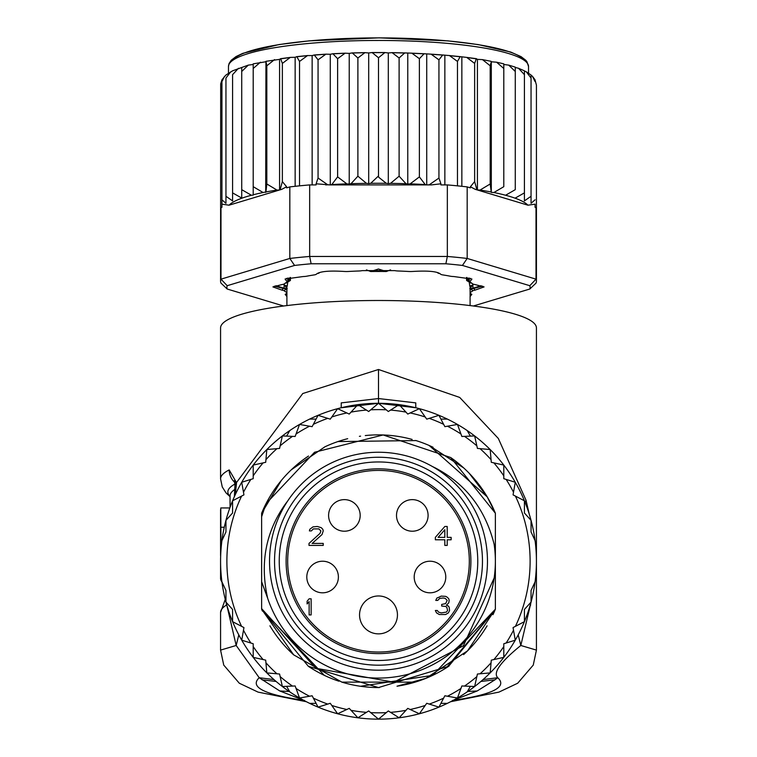 <?xml version="1.0" encoding="UTF-8"?>
<svg xmlns="http://www.w3.org/2000/svg" width="757" height="757" viewBox="0 0 757 757"><rect width="100%" height="100%" fill="white"/><g stroke="black" fill="none" stroke-linecap="round" stroke-linejoin="round"><path stroke-width="1.14" d="M360.181 515.422A15.793 15.793 0 0 0 344.388 499.629A15.793 15.793 0 0 0 328.595 515.422A15.793 15.793 0 0 0 344.388 531.215A15.793 15.793 0 0 0 360.181 515.422A15.793 15.793 0 0 1 344.388 531.215A15.793 15.793 0 0 1 328.595 515.422M338.388 577.014A15.793 15.793 0 0 0 322.596 561.221A15.793 15.793 0 0 0 306.803 577.014A15.793 15.793 0 0 0 322.596 592.807A15.793 15.793 0 0 0 338.388 577.014A15.793 15.793 0 0 1 322.596 592.807A15.793 15.793 0 0 1 306.803 577.014M445.778 577.014A15.793 15.793 0 0 0 429.985 561.221A15.793 15.793 0 0 0 414.193 577.014A15.793 15.793 0 0 0 429.985 592.807A15.793 15.793 0 0 0 445.778 577.014A15.793 15.793 0 0 1 429.985 592.807A15.793 15.793 0 0 1 414.193 577.014M428.093 515.422A15.793 15.793 0 0 0 412.3 499.629A15.793 15.793 0 0 0 396.507 515.422A15.793 15.793 0 0 0 412.3 531.215A15.793 15.793 0 0 0 428.093 515.422A15.793 15.793 0 0 1 412.3 531.215A15.793 15.793 0 0 1 396.507 515.422M436.903 598.011A22.114 22.114 0 0 0 441.151 596.1L445.618 596.365L447.198 597.178L448.778 598.787L449.175 600.405L448.778 602.818L446.412 605.24L448.381 606.045L449.175 607.256L449.563 610.483L448.381 612.905L445.618 614.514L439.306 614.514L436.543 612.905L435.351 610.483L437.328 610.483L438.511 612.091L441.274 612.905L446.412 612.091L447.595 610.483L446.8 607.256L445.618 606.452L441.672 606.045L441.672 604.436L445.618 603.622L447.198 600.405L445.23 598.38L443.252 597.983L439.694 598.38L437.726 600.405L435.748 600.405L436.903 598.011M378.5 652.032A90.812 90.812 0 0 1 287.688 561.221A90.812 90.812 0 0 1 378.5 470.409A90.812 90.812 0 0 1 469.312 561.221A90.812 90.812 0 0 1 378.5 652.032M359.547 614.921A18.953 18.953 0 0 1 378.5 595.967A18.953 18.953 0 0 1 397.453 614.921A18.953 18.953 0 0 1 378.5 633.864A18.953 18.953 0 0 1 359.547 614.921M444.832 539.779L444.832 545.428L447.198 545.428L447.198 539.779L451.144 539.779L451.144 537.366L447.198 537.366L447.198 526.475L444.832 526.475L435.351 537.366L435.351 539.779L444.832 539.779M320.069 533.335L309.007 543.412L309.007 545.428L323.23 545.428L323.23 543.412L312.168 543.412L322.037 534.537L323.23 530.912L322.832 529.304L321.252 527.686L317.306 526.475L312.963 526.881L309.802 529.304L309.405 530.912L311.382 530.912L313.351 528.897L318.886 528.897L320.854 530.912L320.069 533.335M309.13 614.921L311.146 614.921L311.146 598.806L309.13 598.806L307.115 601.209L307.115 603.954L309.13 601.55L309.13 614.921M444.832 537.366L438.114 537.366L444.832 529.701L444.832 537.366M378.5 653.613A92.392 92.392 0 0 0 470.892 561.221A92.392 92.392 0 0 0 378.5 468.829A92.392 92.392 0 0 0 286.108 561.221A92.392 92.392 0 0 0 378.5 653.613M378.5 670.191A108.97 108.97 0 0 1 269.53 561.221A108.97 108.97 0 0 1 378.5 452.251A108.97 108.97 0 0 1 487.47 561.221A108.97 108.97 0 0 1 378.5 670.191M289.827 430.534A157.929 157.929 0 0 1 378.5 403.292L415.773 407.758L415.773 402.885L378.5 398.551L341.227 402.885L341.227 407.758L378.5 403.292A157.929 157.929 0 0 1 447.34 703.357A157.929 157.929 0 0 1 221.924 581.84L225.955 590.488L221.924 581.84A157.929 157.929 0 0 1 289.827 430.534L286.61 436.108M531.045 520.343L531.045 531.953L535.076 540.612L531.045 531.953L531.045 520.343L524.412 512.991L524.412 500.784L513.057 494.86L515.271 482.256L503.793 478.689L503.793 465.082L491.302 462.3L490.176 449.544L477.421 448.418L474.639 435.928L461.855 436.477L457.465 424.45L444.861 426.664L438.937 415.319L426.73 419.151L419.378 408.676L407.768 414.07L399.109 404.645L388.313 411.515L378.5 403.292L378.5 369.492L302.772 393.526L236.487 482.569L236.392 484.291L234.925 485.521L234.907 484.537L235.086 485.105M227.299 515.612L228.983 510.379M228.974 612.053L227.289 606.783M289.827 691.907L286.61 686.334M225.955 602.099L225.955 590.488L225.955 602.099L232.588 609.451L232.588 621.658L243.943 627.581L241.729 640.185L253.207 643.753L253.207 657.36L265.698 660.142L266.824 672.897L279.579 674.023L282.361 686.514L295.145 685.965L299.535 697.992L312.139 695.778L318.063 707.133L330.27 703.291L337.622 713.766L349.232 708.372L357.891 717.797L368.687 710.937L378.5 719.15L388.313 710.937L399.109 717.797L407.768 708.372L419.378 713.766L426.73 703.291L438.937 707.133L444.861 695.778L457.465 697.992L461.855 685.965L474.639 686.514L477.421 674.023L490.176 672.897L491.302 660.142L503.793 657.36L503.793 643.753L515.271 640.185L513.057 627.581L524.412 621.658L524.412 609.451L531.045 602.099L531.045 590.488L535.076 581.84A157.929 157.929 0 0 0 535.076 540.612M378.5 403.292L368.687 411.515L357.891 404.645L349.232 414.07L337.622 408.676L330.27 419.151L318.063 415.319L312.139 426.664L299.535 424.45L295.145 436.477L282.361 435.928L279.579 448.418L266.824 449.544L265.698 462.3L253.207 465.082L253.207 478.689L241.729 482.256L243.943 494.86L232.588 500.784L232.588 512.991L225.955 520.343L225.955 531.953L221.924 540.612A157.929 157.929 0 0 0 221.924 581.84M341.88 682.142L293.678 654.862L261.629 609.224L261.629 516.766L266.038 503.642A126.343 126.343 0 0 1 308.515 456.036M324.687 446.914A126.343 126.343 0 0 1 347.69 438.691M359.395 436.335A126.343 126.343 0 0 1 360.587 436.155M365.281 435.568A126.343 126.343 0 0 1 412.12 439.438M415.669 440.47A126.343 126.343 0 0 1 433.042 447.255M450.67 457.521A126.343 126.343 0 0 1 495.371 513.218L495.371 609.224L446.28 667.844M492.987 614.665A126.343 126.343 0 0 0 495.371 609.224L448.674 666.283L378.491 687.564L308.317 666.274L261.629 609.224A126.343 126.343 0 0 0 262.414 611.079M269.927 625.831A126.343 126.343 0 0 0 293.64 654.824M308.345 666.292A126.343 126.343 0 0 0 338.975 681.224M341.786 682.114A126.343 126.343 0 0 0 379.427 687.564M397.084 686.192A126.343 126.343 0 0 0 449.09 666.009M463.606 654.606A126.343 126.343 0 0 0 487.082 625.821M225.955 520.343L232.588 512.991L232.588 500.784L241.587 496.09A151.608 151.608 0 0 0 241.587 626.351M309.66 419.085L316.095 419.085M447.34 419.085L440.905 419.085M467.173 430.534L470.39 436.108M460.947 433.988L457.465 424.45L447.463 426.2A151.608 151.608 0 0 1 460.947 433.988M467.173 691.907L470.39 686.334M531.045 590.488L531.045 602.099L524.412 609.451L524.412 621.658L515.413 626.351A151.608 151.608 0 0 0 515.413 496.09M447.34 703.357L440.905 703.357M309.66 703.357L316.095 703.357M299.535 697.992L309.537 696.241A151.608 151.608 0 0 1 296.053 688.454L299.535 697.992M432.654 675.367L360.521 686.277M324.337 675.367L261.629 609.224L261.629 513.218A126.343 126.343 0 0 1 266.038 503.642L314.543 452.26L383.137 434.963L450.67 457.521L495.371 513.218L495.371 609.224L467.561 650.831L425.907 678.329L397.018 686.202M379.049 687.564L378.5 687.564M487.063 496.592L495.371 513.218L495.371 609.224L432.625 675.386M415.167 682.123L341.833 682.123M287.726 500.935L285.521 503.878C265.698 531.707 259.755 563.208 267.694 598.371L261.629 581.717L261.629 608.628L315.877 668.27L393.829 682.189L463.445 645.73L495.371 575.32L495.371 561.221A116.871 116.871 0 0 0 494.132 544.245C485.36 509.347 465.82 483.941 435.502 468.034L432.209 466.407M267.694 598.371A116.871 116.871 0 0 0 495.371 561.221L495.371 553.499L494.132 544.245M261.629 513.218L281.377 480.421M291.331 469.766L324.942 446.791M337.953 441.568L416.047 440.583M463.691 467.921L429.162 445.485L487.224 496.876M469.141 473.201L487.111 496.677M495.371 513.218L495.371 609.224L495.371 513.218M261.629 609.224L261.629 516.766L261.629 609.224M261.629 581.717L261.629 516.766M366.435 269.88L370.684 271.526L378.5 268.99M370.684 271.517A91.597 15.906 0 0 1 378.5 271.46A91.597 15.906 180 0 1 386.316 271.517L390.565 269.88M287.234 288.72L283.875 284.121M286.903 305.591L286.903 287.367A91.597 15.906 0 0 1 287.234 286.004L287.764 282.124M284.802 285.294L287.234 286.004M378.5 269.028L386.316 271.517M469.236 282.124L469.766 286.023L472.198 285.294L473.125 284.121M470.097 305.591L470.097 287.367A91.597 15.906 180 0 0 469.766 286.004M472.198 285.294L469.766 288.72M220.571 281.14A157.929 27.422 0 0 1 220.987 279.153L227.195 285.701A151.608 26.325 0 0 0 227.195 289.023L220.987 283.127A157.929 27.422 0 0 1 220.571 281.14L220.675 83.942L221.924 79.845L225.955 75.019L232.588 70.817L248.277 65.121M378.5 175.955L378.5 57.75L384.897 52.555L388.313 52.962L388.313 183.601L386.278 183.308L378.642 177.195L378.5 175.955L370.722 183.308L368.687 183.601L366.454 183.355L357.891 176.192L351.021 183.705L349.232 184.046L346.829 183.856L337.622 176.892L331.793 184.557L330.317 184.916L431.263 184.916A151.608 26.325 180 0 0 429.257 184.793L438.937 178.046L438.937 59.841L442.713 54.987L449.469 55.564L457.465 61.431L460.218 56.643L466.7 57.4L474.639 63.418L476.342 58.677L477.421 59.368L482.483 59.614L490.176 65.783L491.302 61.781L491.302 192.42L493.886 192.524L503.793 186.686L503.793 63.843L496.592 62.206L503.793 68.48M286.903 292.543A96.338 16.73 0 0 1 284.216 290.802A6.321 1.098 180 0 0 282.077 290.177L272.917 286.912L282.077 284.547A6.321 1.098 180 0 0 284.216 283.932A96.338 16.73 0 0 1 286.96 282.153A6.321 1.098 180 0 0 287.177 282.001A6.321 1.098 180 0 0 286.884 281.434L285.067 279.04L303.112 276.551A6.321 1.098 180 0 0 306.736 276.201A96.338 16.73 0 0 1 314.231 274.905A6.321 1.098 180 0 0 316.237 274.28C319.397 271.432 328.756 270.495 344.34 271.46A6.321 1.098 180 0 0 346.507 271.526A6.321 1.098 180 0 0 348.485 271.47A96.338 16.73 0 0 1 358.723 270.997A6.321 1.098 180 0 0 362.281 270.618L394.719 270.618A6.321 1.098 180 0 0 398.277 270.997A96.338 16.73 0 0 1 408.515 271.47A6.321 1.098 180 0 0 410.493 271.526A6.321 1.098 180 0 0 412.66 271.46C428.396 270.514 437.764 271.451 440.754 274.271A6.321 1.098 180 0 0 440.763 274.28A6.321 1.098 180 0 0 442.769 274.905A96.338 16.73 0 0 1 450.264 276.201A6.321 1.098 180 0 0 453.888 276.551L471.933 279.049L470.116 281.434A6.321 1.098 180 0 0 469.823 282.001A6.321 1.098 180 0 0 470.04 282.153A96.338 16.73 0 0 1 472.784 283.932A6.321 1.098 180 0 0 474.923 284.547L484.083 286.912L474.923 290.177A6.321 1.098 180 0 0 472.784 290.802A96.338 16.73 0 0 1 470.097 292.543M529.805 285.701L462.432 265.442L467.173 258.449L536.013 279.153L536.013 207.607A157.929 27.422 0 0 1 536.429 209.604L536.429 281.14A157.929 27.422 0 0 1 536.013 283.127L529.805 289.023A151.608 26.325 0 0 0 529.805 285.701L536.013 279.153A157.929 27.422 0 0 1 536.429 281.14M462.432 265.442A151.608 26.325 180 0 0 445.873 263.777L447.34 256.462L309.66 256.462L311.127 263.777A151.608 26.325 180 0 0 294.568 265.442L289.827 258.449L220.987 279.153L220.987 207.607L221.924 207.333L221.924 204.153L229.03 205.194L279.494 190.016L276.939 190.054L266.824 183.989L265.934 191.966L263.114 192.524L253.207 186.686L253.207 195.126L251.409 195.249L241.729 189.666L241.729 198.06L232.588 192.884L232.588 200.889L225.955 196.281L225.955 203.321L221.924 199.801L221.924 204.153L221.924 80.043L221.924 81.595L224.526 76.334M220.571 209.604A157.929 27.422 0 0 1 220.987 207.607M467.173 186.903L467.173 258.449A157.929 27.422 180 0 0 447.34 256.462L447.34 184.916A157.929 27.422 0 0 1 457.465 185.853A157.929 27.422 0 0 1 467.173 186.903L470.39 187.878L470.39 186.752L474.639 181.623L474.639 63.418M309.66 184.916L309.66 256.462A157.929 27.422 180 0 0 289.827 258.449L289.827 186.903A157.929 27.422 0 0 1 299.535 185.853A157.929 27.422 0 0 1 309.66 184.916L316.095 184.916L316.095 183.8L330.317 184.916M445.873 263.777L311.127 263.777M294.568 265.442L227.195 285.701M227.195 289.023L283.638 305.998M473.362 305.998L529.805 289.023M286.903 296.564L285.181 294.359L286.884 293.3A6.321 1.098 180 0 0 286.903 293.29M470.097 293.29A6.321 1.098 180 0 0 470.116 293.3L471.819 294.359L470.097 296.564M536.013 207.607L535.076 207.333L535.076 204.153L527.97 205.194A151.608 26.325 180 0 0 505.591 195.249L515.271 189.666L515.271 67.449L518.545 68.291L524.412 74.678L524.412 70.921L526.295 71.811L531.045 78.075L531.045 75.066L532.474 76.334L535.076 81.595L535.076 80.043L536.429 85.172L536.429 209.604M286.903 294.303L286.354 293.565M286.903 290.026A94.757 16.455 0 0 1 285.758 289.183A7.892 1.372 180 0 0 283.09 288.417L274.403 286.137M287.272 281.85L288.464 280.686A7.892 1.372 180 0 0 288.729 280.497A7.892 1.372 180 0 0 288.37 279.787L286.411 278.321M470.589 278.321L468.63 279.787A7.892 1.372 180 0 0 468.271 280.497A7.892 1.372 180 0 0 468.536 280.686L469.728 281.85M482.597 286.137L473.91 288.417A7.892 1.372 180 0 0 471.242 289.183A94.757 16.455 0 0 1 470.097 290.026M470.646 293.565L470.097 294.303M491.302 192.42L490.176 183.989L480.061 190.054L477.506 190.016L527.97 205.194M477.374 189.979L476.844 189.562A151.608 26.325 180 0 0 475.216 189.326L477.506 190.016M475.216 189.326L470.39 186.752M476.844 189.562L474.639 181.623M447.34 184.916L440.905 184.916L440.905 183.8L431.263 184.916M440.905 183.8L438.937 178.046M426.939 184.916L429.257 184.793M426.683 184.916L425.207 184.557L419.378 176.892L410.171 183.856L407.768 184.046L405.979 183.705L399.109 176.192L390.546 183.355L388.313 183.601M330.061 184.916L327.743 184.793L318.063 178.046L316.095 183.8M279.626 189.979L281.784 189.326A151.608 26.325 180 0 0 280.156 189.562L279.494 190.016M289.827 186.903L286.61 187.878L286.61 186.752L281.784 189.326M286.61 186.752L282.361 181.623L280.156 189.562M241.729 198.06L241.729 67.449L241.729 71.461L248.277 65.13L253.207 64.477L253.207 194.776A151.608 26.325 180 0 1 263.114 192.524M241.729 189.666L241.729 71.461M232.588 192.884L232.588 74.678L238.455 68.291M232.588 200.889L232.588 74.678M225.955 196.281L225.955 78.075L230.705 71.811M225.955 203.321L225.955 78.075M221.924 199.801L221.924 81.595M535.076 80.043L535.076 81.595M526.295 71.811L531.045 75.019L531.045 203.321L531.045 78.075M535.076 199.801L531.045 203.321M518.545 68.291L524.412 70.817L524.412 200.889L524.412 74.678M531.045 196.281L524.412 200.889M515.271 67.449L515.271 189.666M524.412 192.884L515.271 198.06M515.271 71.461L508.723 65.13L503.793 64.477L503.793 186.686M493.886 192.524A151.608 26.325 180 0 1 503.793 194.776L505.591 195.249M437.291 272.501L437.641 272.813A9.472 1.646 0 0 0 439.949 273.637M469.037 277.895L467.145 279.693L467.145 277.545M471.857 283.241A9.472 1.646 180 0 1 469.69 282.484A93.177 16.181 0 0 0 467.041 280.771A9.472 1.646 0 0 1 466.567 280.251A9.472 1.646 0 0 1 467.145 279.693M481.14 285.701L472.898 288.209L472.898 284.802M470.097 288.89A9.472 1.646 0 0 1 472.898 288.209M286.903 288.89A9.472 1.646 180 0 0 284.102 288.209L275.86 285.701M289.855 277.545L289.855 279.693A9.472 1.646 180 0 1 290.433 280.251A9.472 1.646 180 0 1 289.959 280.771A93.177 16.181 0 0 0 287.31 282.484A9.472 1.646 0 0 1 285.143 283.241M289.855 279.693L287.963 277.895M317.051 273.637A9.472 1.646 180 0 0 319.359 272.813L319.709 272.501M482.483 59.614L491.066 61.317M490.176 183.989L490.176 65.783M477.421 59.368L477.421 189.988M461.855 57.295L461.855 186.307M457.465 185.853L457.465 61.431M444.861 55.592L444.861 184.916M419.378 176.892L419.378 58.686L424.119 53.747L431.093 54.154L438.937 59.841M426.73 54.286L426.73 184.916M399.109 176.192L399.109 57.986L404.74 52.924L411.855 53.17L419.378 58.686M407.768 53.406L407.768 184.046M388.313 52.962L392.079 52.64L399.109 57.986M368.687 183.601L368.687 52.962L372.103 52.555L378.5 57.75M349.232 184.046L349.232 53.406L352.26 52.924L357.891 57.986L364.921 52.64L368.687 52.962M357.891 176.192L357.891 57.986M330.27 184.916L330.27 54.286L332.881 53.747L337.622 58.686L345.145 53.17L349.232 53.406M337.622 176.892L337.622 58.686M312.139 184.916L312.139 55.592L314.287 54.987L318.063 59.841L325.907 54.154L330.27 54.286M318.063 178.046L318.063 59.841M295.145 186.307L295.145 57.295L296.782 56.643L299.535 61.431L307.531 55.564L312.139 55.592M299.535 185.853L299.535 61.431M279.579 189.988L279.579 59.368L280.658 58.677L282.361 63.418L290.3 57.4L295.145 57.295M282.361 181.623L282.361 63.418M266.824 183.989L266.824 65.783L265.934 61.317L279.579 59.368M265.934 61.317L265.698 192.42M266.824 65.783L274.517 59.614M265.698 61.781L253.207 63.843L253.207 68.48L260.408 62.206M253.207 186.686L253.207 68.48M491.302 61.781L496.592 62.206M228.472 73.164L228.472 66.512A150.028 26.05 0 0 1 378.112 40.462A150.028 26.05 0 0 1 528.528 66.379A150.028 26.05 0 0 1 528.528 66.512L528.528 73.164M220.599 558.212A157.929 27.422 180 0 0 220.571 558.732L220.571 578.329A157.929 27.422 0 0 1 221.243 575.803M220.656 556.187A157.929 27.422 0 0 1 220.571 555.307A157.929 27.422 0 0 1 220.732 554.067M229.825 507.947L220.789 507.947L220.959 550.169M221.933 581.925A157.929 27.422 0 0 1 220.571 578.329M226.797 605.127L236.184 645.475L259.216 677.733L273.939 679.578M304.513 700.452C264.373 694.652 249.271 687.082 259.216 677.733L279.778 690.961L289.202 691.482M279.778 690.961L303.377 700.14M453.623 700.14L477.222 690.961L467.798 691.482M477.222 690.961L494.917 679.824L480.922 681.442M518.204 634.868L520.816 645.475C500.434 662.034 492.76 672.784 497.784 677.733L483.061 679.578M235.257 494.709L236.392 484.291M531.196 601.541L520.816 645.475L536.429 650.102L536.429 327.923A157.929 27.422 180 0 0 378.5 300.501A157.929 27.422 180 0 0 220.571 327.923L220.571 478.859A157.929 27.422 0 0 1 229.191 469.927L236.487 482.569L234.907 484.537L234.282 480.704L235.976 482.9M225.255 599.383L220.571 612.479A157.929 27.422 180 0 1 226.343 605.127A15.793 14.989 -122 0 1 226.409 603.755M306.386 701.72L258.08 692.116L239.307 683.23L223.741 665.081L220.571 650.102L236.184 645.475L238.796 634.868M529.275 514.24L526.02 500.226L498.333 438.464L459.717 397.444L378.5 369.492M378.5 660.483A99.262 99.262 0 0 1 279.238 561.221A99.262 99.262 0 0 1 378.5 461.959A99.262 99.262 0 0 1 477.762 561.221A99.262 99.262 0 0 1 378.5 660.483M378.5 665.185A103.964 103.964 0 0 0 482.464 561.221A103.964 103.964 0 0 0 378.5 457.256A103.964 103.964 0 0 0 274.536 561.221A103.964 103.964 0 0 0 378.5 665.185M390.546 712.356A151.608 151.608 0 0 0 405.979 710.321M410.171 709.489A151.608 151.608 0 0 0 425.207 705.458M429.257 704.086A151.608 151.608 0 0 0 443.63 698.134M447.463 696.241A151.608 151.608 0 0 0 460.947 688.454M464.505 686.079A151.608 151.608 0 0 0 476.844 676.607M480.061 673.787A151.608 151.608 0 0 0 491.066 662.782M493.886 659.565A151.608 151.608 0 0 0 503.793 646.592M506.149 643.015A151.608 151.608 0 0 0 513.52 630.184M370.722 712.63A151.608 151.608 0 0 0 386.278 712.63M351.021 710.321A151.608 151.608 0 0 0 366.454 712.356M331.793 705.458A151.608 151.608 0 0 0 346.829 709.489M313.37 698.134A151.608 151.608 0 0 0 327.743 704.086M280.156 676.607A151.608 151.608 0 0 0 292.495 686.079M265.934 662.782A151.608 151.608 0 0 0 276.939 673.787M253.207 646.592A151.608 151.608 0 0 0 263.114 659.565M243.48 630.184A151.608 151.608 0 0 0 250.851 643.015M405.979 412.12A151.608 151.608 0 0 0 390.546 410.086M425.207 416.984A151.608 151.608 0 0 0 410.171 412.953M443.63 424.317A151.608 151.608 0 0 0 429.257 418.356M476.844 445.835A151.608 151.608 0 0 0 464.505 436.363M491.066 459.66A151.608 151.608 0 0 0 480.061 448.655M503.793 475.85A151.608 151.608 0 0 0 493.886 462.877M513.52 492.258A151.608 151.608 0 0 0 506.149 479.427M386.278 409.811A151.608 151.608 0 0 0 370.722 409.811M366.454 410.086A151.608 151.608 0 0 0 351.021 412.12M346.829 412.953A151.608 151.608 0 0 0 331.793 416.984M327.743 418.356A151.608 151.608 0 0 0 313.37 424.317M309.537 426.2A151.608 151.608 0 0 0 296.053 433.988M292.495 436.363A151.608 151.608 0 0 0 280.156 445.835M276.939 448.655A151.608 151.608 0 0 0 265.934 459.66M263.114 462.877A151.608 151.608 0 0 0 253.207 475.85M250.851 479.427A151.608 151.608 0 0 0 243.48 492.258M232.636 60.409A146.877 25.501 0 0 1 378.5 37.897A146.877 25.501 0 0 1 524.364 60.409M386.278 183.308A151.608 26.325 180 0 0 378.642 183.27A151.608 26.325 180 0 0 370.722 183.308M284.216 290.802L285.758 289.183M282.077 290.177L283.09 288.417M286.884 281.434L288.37 279.787M470.116 281.434L468.63 279.787M474.923 290.177L473.91 288.417M472.784 290.802L471.242 289.183M491.066 191.966A151.608 26.325 180 0 0 480.061 190.054M425.207 184.557A151.608 26.325 180 0 0 410.171 183.856M405.979 183.705A151.608 26.325 180 0 0 390.546 183.355M366.454 183.355A151.608 26.325 180 0 0 351.021 183.705M346.829 183.856A151.608 26.325 180 0 0 331.793 184.557M327.743 184.793A151.608 26.325 180 0 0 325.737 184.916M276.939 190.054A151.608 26.325 180 0 0 265.934 191.966M251.409 195.249A151.608 26.325 180 0 0 229.03 205.194M468.81 57.806A151.608 26.325 0 0 1 475.869 58.772M451.399 55.867A151.608 26.325 0 0 1 459.527 56.699M432.853 54.381A151.608 26.325 0 0 1 441.842 55.034M413.464 53.34A151.608 26.325 0 0 1 423.087 53.794M393.555 52.753A151.608 26.325 0 0 1 403.557 52.99M373.438 52.64A151.608 26.325 0 0 1 383.562 52.64M353.453 52.99A151.608 26.325 0 0 1 363.445 52.753M333.913 53.794A151.608 26.325 0 0 1 343.536 53.34M315.158 55.034A151.608 26.325 0 0 1 324.147 54.381M297.473 56.699A151.608 26.325 0 0 1 305.601 55.867M281.131 58.772A151.608 26.325 0 0 1 288.19 57.806M284.102 284.802L284.102 288.209M224.261 527.26L220.959 527.26M234.84 489.401A148.457 25.776 180 0 0 230.043 495.901L230.043 507.341M262.083 679.824L276.078 681.442M494.917 679.824L497.784 677.733C507.729 687.082 492.627 694.652 452.487 700.452M230.043 496.412A150.643 26.154 0 0 1 234.888 484.073M229.191 469.927A15.793 14.705 63.3 0 0 234.679 482.304M530.657 605.08L530.43 604.323M526.02 500.226L525.197 502.714M231.907 502.468L230.667 505.648M227.668 514.4L227.289 515.649M227.27 606.717L227.611 607.843M286.903 288.379L283.761 284.168M470.097 288.379L473.239 284.168M528.528 66.512L526.929 61.677L525.803 60.286L521.071 56.633L510.71 52.053L478.235 44.587L448.021 40.878L379.191 37.85L309.225 40.85L279.002 44.559L242.855 53.321L236.07 56.548L231.235 60.248L229.059 63.541L228.472 66.512M287.177 282.001L288.729 280.497M469.823 282.001L468.271 280.497M466.7 57.4L476.342 58.677M449.469 55.564L460.218 56.643M431.093 54.154L442.713 54.987M411.855 53.17L424.119 53.747M392.079 52.64L404.74 52.924M372.103 52.555L384.897 52.555M364.921 52.64L352.26 52.924M345.145 53.17L332.881 53.747M325.907 54.154L314.287 54.987M307.531 55.564L296.782 56.643M290.3 57.4L280.658 58.677M508.723 65.121L515.271 67.127M532.474 76.334L535.076 79.845M290.433 280.251L290.433 277.45M466.567 277.45L466.567 280.251M220.571 509.622L220.571 555.307M234.377 496.639L234.925 485.521M220.571 478.859L222.265 486.959L226.021 492.883L230.043 496.677M450.614 701.72L498.929 692.116L517.693 683.23L533.259 665.081L536.429 650.102M220.571 612.479L220.571 650.102"/></g></svg>
